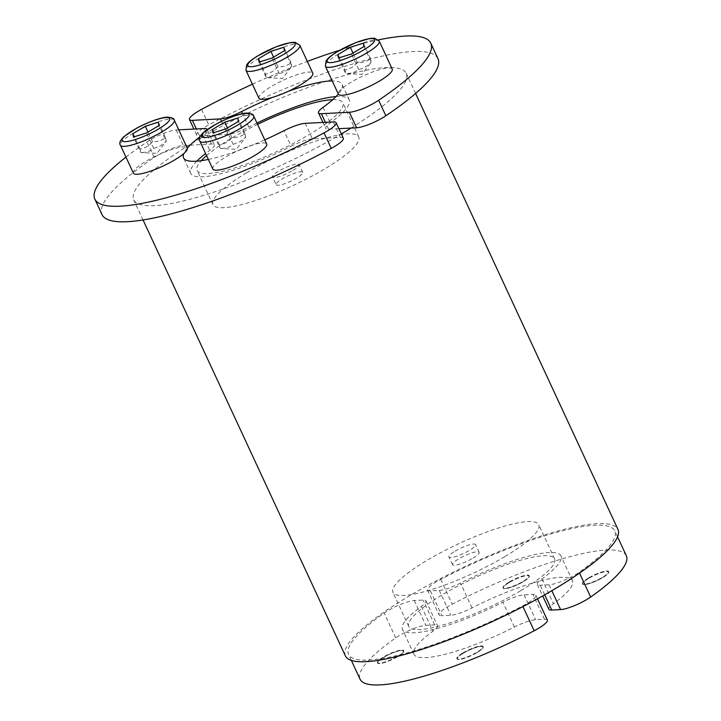 <?xml version="1.0" encoding="UTF-8"?>
<svg xmlns="http://www.w3.org/2000/svg" width="721" height="721" viewBox="0 0 721 721"><rect width="100%" height="100%" fill="white"/><g stroke="black" fill="none" stroke-linecap="round" stroke-linejoin="round"><path stroke-width="0.54" stroke-dasharray="3.6 2.7" d="M287.94 91.441A87.349 17.863 -24.9 0 0 272.43 97.416M523.095 581.712A14.041 2.875 -24.9 0 0 528.962 576.827A14.041 2.875 -24.9 0 0 515.046 579.459A14.041 2.875 -24.9 0 0 504.051 588.381A14.041 2.875 -24.9 0 0 523.095 581.712M509.053 582.063A14.447 2.956 -24.9 0 0 502.988 587.786A14.447 2.956 -24.9 0 0 503.537 588.21A14.447 2.956 -24.9 0 0 523.122 581.342A14.447 2.956 -24.9 0 0 529.16 576.313A14.447 2.956 -24.9 0 0 529.187 575.619A14.447 2.956 -24.9 0 0 509.053 582.063M258.92 98.218A29.696 6.074 155.1 0 1 271.393 86.457A29.696 6.074 155.1 0 1 312.797 73.209M259.037 62.105L266.229 77.616C271.267 77.76 275.611 76.408 279.252 73.56C284.092 72.578 288.229 70.108 291.681 66.143L291.086 62.79C287.436 65.629 283.092 66.99 278.063 66.846L273.565 57.148M291.086 62.79L283.885 47.28M284.48 50.632L291.888 66.152L282.497 78.472L266.229 77.616L265.634 74.263L259.875 61.844M279.252 73.56L272.051 58.05M278.063 66.846L272.367 71.658L265.634 74.263M392.233 69.117A29.696 6.074 155.1 0 0 350.83 82.365A29.696 6.074 155.1 0 0 341.808 88.665A87.349 17.863 155.1 0 1 338.311 94.027L338.311 94.027A29.696 6.074 155.1 0 1 341.808 88.665A87.349 17.863 -24.9 0 0 342.033 84.348A87.349 17.863 -24.9 0 0 332.237 80.932M252.422 84.213A185.18 37.871 155.1 0 1 307.317 61.411M339.744 50.218A185.18 37.871 155.1 0 1 378.372 39.898M351.082 128.059A150.238 30.724 -24.9 0 0 406.274 73.38A150.238 30.724 -24.9 0 0 205.061 135.575A150.238 30.724 -24.9 0 0 196.815 140.397A150.238 30.724 -24.9 0 0 188.92 145.209A150.238 30.724 -24.9 0 0 133.727 199.888A150.238 30.724 -24.9 0 0 334.95 137.693A150.238 30.724 -24.9 0 0 341.348 133.962M437.971 58.662A185.18 37.871 -24.9 0 0 208.766 124.904A20.963 4.29 -24.9 0 0 196.68 135.052A20.963 4.29 -24.9 0 0 199.555 135.863L227.584 134.412A20.963 4.29 155.1 0 0 248.808 127.076L242.58 113.666M338.906 128.689L328.569 129.221A20.963 4.29 155.1 0 1 325.694 128.419A20.963 4.29 155.1 0 1 330.245 122.885A87.349 17.863 -24.9 0 0 349.234 99.858A87.349 17.863 -24.9 0 0 335.968 96.587M256.946 123.048A87.349 17.863 -24.9 0 0 248.808 127.076M206.566 155.592A80.364 16.43 155.1 0 1 230.855 138.648A80.364 16.43 155.1 0 1 257.55 124.345M332.705 99.678A80.364 16.43 155.1 0 1 342.89 102.797A80.364 16.43 155.1 0 1 309.156 134.62A80.364 16.43 155.1 0 1 197.112 170.471A80.364 16.43 155.1 0 1 201.303 160.675M292.996 170.39A14.672 3.001 -24.9 0 0 299.152 164.577A14.672 3.001 -24.9 0 0 278.694 171.129A14.672 3.001 -24.9 0 0 272.529 176.933A14.672 3.001 -24.9 0 0 292.996 170.39M276.134 184.693A14.672 3.001 155.1 0 0 296.592 178.141A14.672 3.001 -24.9 0 0 302.757 172.337A14.672 3.001 -24.9 0 0 282.299 178.88A14.672 3.001 155.1 0 0 276.134 184.693L272.529 176.933M504.988 556.513A80.364 16.43 -24.9 0 0 538.731 524.69A80.364 16.43 -24.9 0 0 426.688 560.541A80.364 16.43 -24.9 0 0 392.954 592.365A80.364 16.43 -24.9 0 0 504.988 556.513M246.69 172.77A80.364 16.43 155.1 0 1 358.734 136.927A80.364 16.43 155.1 0 1 324.991 168.741A80.364 16.43 155.1 0 1 212.956 204.593A80.364 16.43 155.1 0 1 246.69 172.77M472.985 558.162A14.672 3.001 -24.9 0 0 479.15 552.349A14.672 3.001 -24.9 0 0 458.691 558.892A14.672 3.001 -24.9 0 0 452.527 564.705A14.672 3.001 -24.9 0 0 472.985 558.162M455.095 551.141A14.672 3.001 155.1 0 1 475.554 544.598A14.672 3.001 155.1 0 1 469.389 550.402A14.672 3.001 -24.9 0 1 448.931 556.954A14.672 3.001 -24.9 0 1 455.095 551.141M520.832 590.634A80.364 16.43 -24.9 0 0 554.566 558.82A80.364 16.43 -24.9 0 0 442.532 594.663A80.364 16.43 -24.9 0 0 408.789 626.486A80.364 16.43 -24.9 0 0 520.832 590.634M345.404 655.912A150.238 30.724 155.1 0 1 408.492 596.42A150.238 30.724 155.1 0 1 617.951 529.394M430.419 590.887A20.963 4.29 155.1 0 1 427.544 590.084A20.963 4.29 155.1 0 1 440.711 579.36A146.742 30.012 155.1 0 1 614.788 530.863A146.742 30.012 155.1 0 1 579.143 572.24A20.963 4.29 155.1 0 1 549.078 584.785L540.245 585.236A20.963 4.29 155.1 0 1 537.37 584.434A20.963 4.29 155.1 0 1 541.922 578.909A87.349 17.863 -24.9 0 0 560.911 555.873A87.349 17.863 -24.9 0 0 460.485 583.1A20.963 4.29 155.1 0 1 439.26 590.436L430.419 590.887L441.937 615.707L450.778 615.256A20.963 4.29 -24.9 0 0 472.003 607.911A87.349 17.863 155.1 0 1 572.429 580.693A87.349 17.863 155.1 0 1 553.449 603.72A20.963 4.29 -24.9 0 0 548.888 609.254M602.531 577.62A14.041 2.875 -24.9 0 0 608.398 572.735A14.041 2.875 -24.9 0 0 594.483 575.367A14.041 2.875 -24.9 0 0 583.487 584.298A14.041 2.875 -24.9 0 0 602.531 577.62M588.489 577.972A14.447 2.956 -24.9 0 0 582.424 583.695A14.447 2.956 -24.9 0 0 582.974 584.118A14.447 2.956 -24.9 0 0 602.558 577.251A14.447 2.956 -24.9 0 0 608.596 572.222A14.447 2.956 -24.9 0 0 608.623 571.528A14.447 2.956 -24.9 0 0 588.489 577.972M338.473 58.013L345.665 73.524C350.703 73.668 355.038 72.316 358.688 69.468C363.528 68.495 367.665 66.017 371.117 62.051L370.522 58.698C366.872 61.546 362.528 62.898 357.499 62.754L353.002 53.057M370.522 58.698L363.321 43.188M363.916 46.541L371.324 62.06L361.933 74.389L345.665 73.524L345.071 70.171L339.312 57.752M358.688 69.468L351.488 53.958M357.499 62.754L351.803 67.576L345.071 70.171M626.306 555.684A146.742 30.012 -24.9 0 0 452.229 604.18A20.963 4.29 -24.9 0 0 439.062 614.905A20.963 4.29 -24.9 0 0 441.937 615.707M509.215 582.424A14.447 2.956 -24.9 0 0 503.15 588.138A14.447 2.956 -24.9 0 0 517.498 584.74A14.447 2.956 -24.9 0 0 529.358 575.98A14.447 2.956 -24.9 0 0 509.215 582.424M588.651 578.332A14.447 2.956 -24.9 0 0 582.586 584.055A14.447 2.956 -24.9 0 0 596.934 580.648A14.447 2.956 -24.9 0 0 608.794 571.888A14.447 2.956 -24.9 0 0 588.651 578.332M187.289 148.22A87.349 17.863 -24.9 0 0 183.801 153.573M383.869 657.318A14.041 2.875 -24.9 0 0 378.507 663.293A14.041 2.875 -24.9 0 0 391.918 659.571A14.041 2.875 -24.9 0 0 403.418 651.73A14.041 2.875 -24.9 0 0 397.514 651.297A14.041 2.875 -24.9 0 0 383.869 657.318M397.577 656.245A14.447 2.956 -24.9 0 0 403.616 651.225A14.447 2.956 -24.9 0 0 403.643 650.531A14.447 2.956 -24.9 0 0 383.509 656.975A14.447 2.956 -24.9 0 0 377.444 662.689A14.447 2.956 -24.9 0 0 377.993 663.113A14.447 2.956 -24.9 0 0 397.577 656.245M133.376 173.121A29.696 6.074 155.1 0 1 157.755 155.114A29.696 6.074 155.1 0 1 187.253 148.12M158.341 122.182L165.542 137.693C161.892 140.541 157.548 141.893 152.519 141.758C149.067 145.714 144.93 148.193 140.09 149.166L140.685 152.528C145.723 152.663 150.058 151.311 153.708 148.463L146.507 132.952M153.708 148.463L160.432 145.867L166.344 141.064L156.953 153.384L140.811 152.573L133.484 137.017M140.09 149.166L134.331 136.747M152.519 141.758L148.012 132.06M165.542 137.693L166.136 141.055L158.935 125.544M207.179 129.537A20.963 4.29 155.1 0 1 202.556 134.872A87.349 17.863 -24.9 0 0 199.951 136.801M125.95 157.133A185.18 37.871 155.1 0 1 146.958 141.974A20.963 4.29 155.1 0 1 176.212 129.978L178.772 129.843M212.812 169.038A29.696 6.074 155.1 0 1 237.669 150.806A29.696 6.074 155.1 0 1 253.179 144.822A87.349 17.863 -24.9 0 0 264.751 139.865M208.351 159.422A87.349 17.863 -24.9 0 0 237.669 150.806A87.349 17.863 155.1 0 0 253.179 144.822A29.696 6.074 155.1 0 1 266.689 144.029M462.945 652.884A14.447 2.956 155.1 0 1 483.079 646.44A14.447 2.956 155.1 0 1 483.052 647.134A14.447 2.956 155.1 0 1 477.014 652.163A14.447 2.956 155.1 0 1 457.429 659.03A14.447 2.956 155.1 0 1 456.88 658.606A14.447 2.956 155.1 0 1 462.945 652.884M477.185 652.514A14.447 2.956 -24.9 0 0 483.25 646.8A14.447 2.956 -24.9 0 0 468.902 650.198A14.447 2.956 -24.9 0 0 457.042 658.958A14.447 2.956 -24.9 0 0 477.185 652.514M547.338 620.033A20.963 4.29 -24.9 0 0 544.463 619.231L535.622 619.69A20.963 4.29 -24.9 0 0 514.397 627.027A87.349 17.863 155.1 0 1 413.971 654.244A87.349 17.863 155.1 0 1 432.951 631.217A20.963 4.29 -24.9 0 0 437.512 625.684A20.963 4.29 -24.9 0 0 434.637 624.882L425.796 625.341A20.963 4.29 -24.9 0 0 395.739 637.887A146.742 30.012 -24.9 0 0 360.094 679.254M522.653 605.946A20.963 4.29 -24.9 0 0 535.811 595.222A20.963 4.29 -24.9 0 0 532.936 594.41L524.104 594.87A20.963 4.29 -24.9 0 0 502.879 602.206A87.349 17.863 155.1 0 1 402.453 629.433A87.349 17.863 155.1 0 1 421.434 606.397A20.963 4.29 -24.9 0 0 425.994 600.872A20.963 4.29 -24.9 0 0 423.119 600.07L414.278 600.521A20.963 4.29 -24.9 0 0 384.212 613.066A146.742 30.012 -24.9 0 0 348.576 654.434A146.742 30.012 -24.9 0 0 522.653 605.946L522.959 606.604M397.749 656.606A14.447 2.956 -24.9 0 0 403.814 650.883A14.447 2.956 -24.9 0 0 389.466 654.289A14.447 2.956 -24.9 0 0 377.606 663.05A14.447 2.956 -24.9 0 0 397.749 656.606M343.322 138.216A20.963 4.29 -24.9 0 0 340.447 137.405L312.427 138.847A20.963 4.29 155.1 0 0 291.194 146.192L284.002 130.672M207.197 129.528L214.317 144.849A20.963 4.29 155.1 0 0 211.442 144.047L183.413 145.489A20.963 4.29 -24.9 0 0 154.159 157.484A185.18 37.871 -24.9 0 0 102.04 214.597M214.317 144.849A20.963 4.29 155.1 0 1 209.757 150.383A87.349 17.863 -24.9 0 0 205.602 153.501M196.842 161.171A87.349 17.863 -24.9 0 0 190.777 173.41A87.349 17.863 -24.9 0 0 291.194 146.192M463.306 653.235A14.041 2.875 -24.9 0 0 457.943 659.201A14.041 2.875 -24.9 0 0 471.354 655.488A14.041 2.875 -24.9 0 0 482.854 647.647A14.041 2.875 -24.9 0 0 476.951 647.215A14.041 2.875 -24.9 0 0 463.306 653.235M237.777 118.1L244.978 133.61C241.328 136.449 236.984 137.81 231.955 137.666C228.503 141.631 224.366 144.101 219.526 145.083L220.121 148.436C225.159 148.58 229.494 147.219 233.144 144.38L225.943 128.87M233.144 144.38L239.868 141.776L245.78 136.972L236.389 149.292L220.247 148.481L212.92 132.925M219.526 145.083L213.767 132.664M231.955 137.666L227.448 127.968M244.978 133.61L245.573 136.963L238.372 121.452M299.837 45.288A29.696 6.074 -24.9 0 0 258.433 58.536A29.696 6.074 -24.9 0 0 245.96 70.297M328.569 129.221L325.36 122.3M323.044 107.375L330.245 122.885M221.5 121.317L227.584 134.412M199.555 135.863L196.346 128.942M201.565 109.394L208.766 124.904M379.273 41.196A29.696 6.074 -24.9 0 0 337.87 54.445A29.696 6.074 -24.9 0 0 325.396 66.206M440.711 579.36L452.229 604.18M439.26 590.436L450.778 615.256M472.003 607.911L460.485 583.1M541.922 578.909L553.449 603.72M544.688 594.816L540.245 585.236M549.078 584.785L551.826 590.688M579.54 573.096L579.143 572.24M174.293 120.2A29.696 6.074 -24.9 0 0 170.219 119.055A29.696 6.074 -24.9 0 0 138.603 130.249A29.696 6.074 -24.9 0 0 120.416 145.209M544.463 619.231L532.936 594.41M524.104 594.87L535.622 619.69M514.397 627.027L502.879 602.206M421.434 606.397L432.951 631.217M434.637 624.882L423.119 600.07M414.278 600.521L425.796 625.341M395.739 637.887L384.212 613.066M154.159 157.484L146.958 141.974M176.212 129.978L183.413 145.489M211.442 144.047L204.241 128.536M202.556 134.872L209.757 150.383M305.226 123.336L312.427 138.847M340.447 137.405L333.255 121.894M253.729 116.108A29.696 6.074 -24.9 0 0 249.655 114.972A29.696 6.074 -24.9 0 0 218.039 126.166A29.696 6.074 -24.9 0 0 199.852 141.118M528.962 576.827L529.16 576.313M504.051 588.381L503.537 588.21M322.918 122.426L325.694 128.419M196.68 135.052L193.904 129.068M349.234 99.858L342.033 84.348M302.757 172.337L299.152 164.577M479.15 552.349L475.554 544.598M358.734 136.927L342.89 102.797M554.566 558.82L538.731 524.69M415.593 93.46L406.274 73.38M608.398 572.735L608.596 572.222M583.487 584.298L582.974 584.118M427.544 590.084L439.062 614.905M572.429 580.693L560.911 555.873M537.37 584.434L542.706 595.934M617.555 536.839L614.788 530.863M403.418 651.73L403.616 651.225M378.507 663.293L377.993 663.113M535.811 595.222L537.496 598.836M413.971 654.244L402.453 629.433M425.994 600.872L437.512 625.684M351.352 660.409L348.576 654.434M190.777 173.41L183.576 157.899M482.854 647.647L483.052 647.134M457.943 659.201L457.429 659.03M452.527 564.705L448.931 556.954M408.789 626.486L392.954 592.365M212.956 204.593L197.112 170.471M143.055 219.968L133.727 199.888"/><path stroke-width="1.08" d="M299.837 45.288L312.797 73.209A29.696 6.074 155.1 0 1 287.94 91.441A29.696 6.074 155.1 0 1 272.43 97.416A29.696 6.074 155.1 0 1 258.92 98.218L245.96 70.297A29.696 6.074 -24.9 0 0 250.034 71.433A29.696 6.074 -24.9 0 0 281.65 60.24A29.696 6.074 -24.9 0 0 299.837 45.288L295.204 42.323L290.824 42.476L276.197 46.757L256.937 56.31C247.069 62.916 248.448 62.889 246.681 64.854L245.96 70.297M284.48 50.632L272.051 58.05L259.037 62.105L258.433 58.743L270.862 51.335L283.885 47.28L284.48 50.632M273.565 57.148L270.862 51.335M259.875 61.844L258.433 58.743M332.237 80.932A87.349 17.863 -24.9 0 0 287.94 91.441M379.273 41.196L374.641 38.24L370.261 38.384L355.624 42.665L336.365 52.218C326.505 58.834 327.884 58.807 326.117 60.771L325.396 66.206A29.696 6.074 -24.9 0 0 329.47 67.35A29.696 6.074 -24.9 0 0 361.086 56.157A29.696 6.074 -24.9 0 0 379.273 41.196L392.233 69.117A29.696 6.074 155.1 0 1 367.854 87.133A29.696 6.074 155.1 0 1 338.356 94.127A29.696 6.074 155.1 0 1 338.311 94.027A87.349 17.863 -24.9 0 1 323.044 107.375A20.963 4.29 155.1 0 0 318.493 112.9L322.918 122.426M378.372 39.898A185.18 37.871 155.1 0 1 430.77 43.152A185.18 37.871 155.1 0 1 378.651 100.273A20.963 4.29 155.1 0 1 349.397 112.269L321.368 113.711A20.963 4.29 155.1 0 1 318.493 112.9M272.43 97.416A87.349 17.863 -24.9 0 0 241.607 111.566A20.963 4.29 155.1 0 1 220.383 118.902L192.354 120.344A20.963 4.29 155.1 0 1 189.479 119.542A20.963 4.29 155.1 0 1 201.565 109.394A185.18 37.871 155.1 0 1 252.422 84.213M307.317 61.411A185.18 37.871 155.1 0 1 339.744 50.218M341.348 133.962A150.238 30.724 -24.9 0 0 343.196 132.862A150.238 30.724 -24.9 0 0 351.082 128.059L356.589 127.779A20.963 4.29 -24.9 0 0 385.843 115.784A185.18 37.871 -24.9 0 0 437.971 58.662L430.77 43.152M351.082 128.059L338.906 128.689M335.968 96.587A87.349 17.863 -24.9 0 0 256.946 123.048M257.55 124.345A80.364 16.43 155.1 0 1 332.705 99.678M415.593 93.46L617.951 529.394A150.238 30.724 155.1 0 1 554.873 588.886A150.238 30.724 155.1 0 1 345.404 655.912L143.055 219.968M363.916 46.541L351.488 53.958L338.473 58.013L337.87 54.661L350.298 47.244L363.321 43.188L363.916 46.541M353.002 53.057L350.298 47.244M339.312 57.752L337.87 54.661M542.706 595.934L548.888 609.254A20.963 4.29 -24.9 0 0 551.763 610.056L560.605 609.596A20.963 4.29 -24.9 0 0 590.661 597.051A146.742 30.012 -24.9 0 0 626.306 555.684L617.555 536.839M174.293 120.2L187.253 148.12A29.696 6.074 155.1 0 1 187.289 148.22A29.696 6.074 155.1 0 1 183.801 153.573A29.696 6.074 155.1 0 1 174.779 159.873A29.696 6.074 155.1 0 1 133.376 173.121L120.416 145.209A29.696 6.074 -24.9 0 0 161.819 131.961A29.696 6.074 -24.9 0 0 174.293 120.2C174.239 118.46 171.931 117.451 167.353 117.172C163.045 117.117 151.095 120.551 136.792 128.095L124.084 136.503C120.092 140.442 118.866 143.344 120.416 145.209M132.889 133.655L145.318 126.247L158.341 122.182L158.935 125.544L146.507 132.952L133.484 137.017L132.889 133.655L134.331 136.747M148.012 132.06L145.318 126.247M199.951 136.801A87.349 17.863 -24.9 0 0 187.289 148.22M178.772 129.843L204.241 128.536A20.963 4.29 155.1 0 1 207.116 129.338A20.963 4.29 155.1 0 1 207.179 129.537M264.751 139.865A87.349 17.863 -24.9 0 0 284.002 130.672A20.963 4.29 155.1 0 1 305.226 123.336L333.255 121.894A20.963 4.29 155.1 0 1 336.13 122.696A20.963 4.29 155.1 0 1 324.044 132.853A185.18 37.871 155.1 0 1 94.839 199.086A185.18 37.871 155.1 0 1 125.95 157.133M253.729 116.108L266.689 144.029A29.696 6.074 155.1 0 1 254.216 155.79A29.696 6.074 155.1 0 1 212.812 169.038L199.852 141.118A29.696 6.074 -24.9 0 0 241.256 127.869A29.696 6.074 -24.9 0 0 253.729 116.108C253.675 114.369 251.368 113.368 246.789 113.089C242.481 113.035 230.531 116.46 216.228 124.003L203.52 132.412C199.528 136.359 198.302 139.252 199.852 141.118M183.801 153.573A87.349 17.863 -24.9 0 0 183.576 157.899A87.349 17.863 -24.9 0 0 208.351 159.422M351.352 660.409L360.094 679.254A146.742 30.012 -24.9 0 0 534.171 630.758A20.963 4.29 -24.9 0 0 547.338 620.033L537.496 598.836M94.839 199.086L102.04 214.597A185.18 37.871 -24.9 0 0 331.245 148.364A20.963 4.29 -24.9 0 0 343.322 138.216L336.13 122.696M205.602 153.501A87.349 17.863 -24.9 0 0 196.842 161.171M201.303 160.675A80.364 16.43 155.1 0 1 206.566 155.592M212.325 129.564L224.754 122.155L237.777 118.1L238.372 121.452L225.943 128.87L212.92 132.925L212.325 129.564L213.767 132.664M227.448 127.968L224.754 122.155M251.287 66.729A26.208 5.362 155.1 0 1 270.492 49.244A26.208 5.362 155.1 0 1 292.6 48.1A26.208 5.362 155.1 0 1 251.287 66.729M385.843 115.784L378.651 100.273M349.397 112.269L356.589 127.779M325.36 122.3L321.368 113.711M242.58 113.666L241.607 111.566M220.383 118.902L221.5 121.317M196.346 128.942L192.354 120.344M330.723 62.637A26.208 5.362 155.1 0 1 349.928 45.153A26.208 5.362 155.1 0 1 372.036 44.017A26.208 5.362 155.1 0 1 330.723 62.637M551.763 610.056L544.688 594.816M551.826 590.688L560.605 609.596M590.661 597.051L579.54 573.096M166.091 117.559A26.208 5.362 155.1 0 1 146.877 135.052A26.208 5.362 155.1 0 1 124.769 136.188A26.208 5.362 155.1 0 1 166.091 117.559M522.959 606.604L534.171 630.758M324.044 132.853L331.245 148.364M245.528 113.476A26.208 5.362 155.1 0 1 226.313 130.961A26.208 5.362 155.1 0 1 204.205 132.096A26.208 5.362 155.1 0 1 245.528 113.476M193.904 129.068L189.479 119.542M325.396 66.206L338.356 94.127"/></g></svg>
